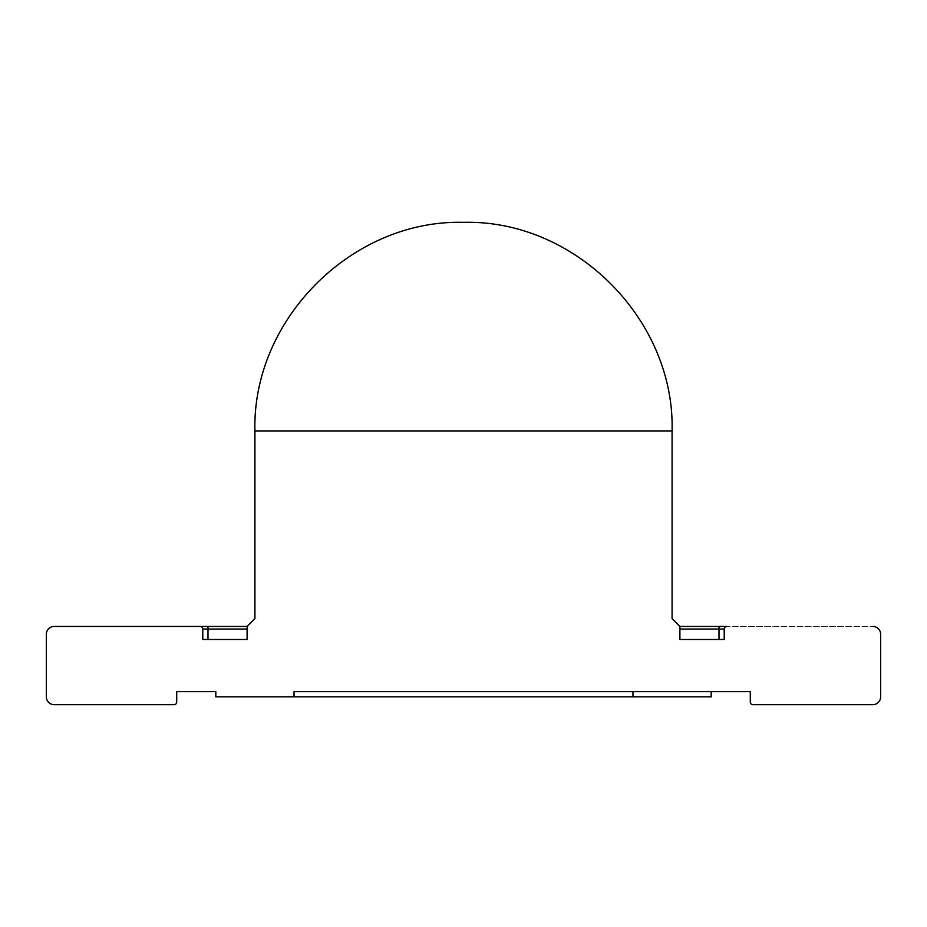 <?xml version="1.0" encoding="UTF-8"?>
<svg xmlns="http://www.w3.org/2000/svg" width="927" height="927" viewBox="0 0 927 927"><rect width="100%" height="100%" fill="white"/><g stroke="black" fill="none" stroke-linecap="round" stroke-linejoin="round"><path stroke-width="0.7" stroke-dasharray="4.63 3.48" d="M46.35 696.837A7.822 7.822 0 0 0 54.172 704.659L174.102 704.659A2.607 2.607 0 0 0 176.709 702.063L176.709 691.635L215.817 691.635L215.817 696.849L294.033 696.849L294.033 691.635L750.291 691.635L750.291 702.063A2.607 2.607 0 0 0 752.898 704.659L872.828 704.659A7.822 7.822 0 0 0 880.65 696.849L880.65 634.277A7.822 7.822 0 0 0 872.828 626.443L726.826 626.443A2.607 2.607 0 0 0 724.219 629.062L724.219 639.491L679.897 639.491L679.897 626.443L672.075 618.633L672.075 430.916L254.925 430.916L254.925 618.633L247.103 626.443L247.103 639.491L202.781 639.491L202.781 629.062A2.607 2.607 0 0 0 200.174 626.443L54.172 626.443A7.822 7.822 0 0 0 46.35 634.277L46.35 696.849A7.822 7.822 0 0 0 54.172 704.659L174.102 704.659A2.607 2.607 0 0 0 176.709 702.063L176.709 691.635L215.817 691.635L215.817 696.849L294.033 696.849L294.033 691.635L750.291 691.635L750.291 702.063A2.607 2.607 0 0 0 752.898 704.659L872.828 704.659A7.822 7.822 0 0 0 880.65 696.837M880.65 696.849L880.65 634.277A7.822 7.822 0 0 0 872.828 626.443L726.826 626.443A2.607 2.607 90 0 0 724.219 629.062A2.607 2.607 0 0 1 726.826 626.443L719.004 626.443L719.004 629.062L679.897 629.062L679.897 626.443L719.004 626.455L679.897 626.443L679.897 639.491L724.219 639.491L724.219 629.062L724.219 639.491L719.004 639.491L719.004 629.062L724.219 629.062L724.219 639.491L679.897 639.491L724.219 639.491L679.897 639.491L679.897 626.443L679.897 639.491L719.004 639.491L719.004 629.062L679.897 629.062L679.897 639.491L679.897 626.443L672.075 618.633L672.075 430.916L254.925 430.916L254.925 618.633L247.103 626.443L247.103 639.491L202.781 639.491L247.103 639.491L207.996 639.491L247.103 639.491L247.103 629.062L247.103 639.491L202.781 639.491L207.996 639.491L202.781 639.491L202.781 629.062L202.781 639.491L202.781 629.062L202.781 639.491L202.781 629.062L207.996 629.062L207.996 639.491L207.996 629.062L247.103 629.062L247.103 626.443L207.996 626.455L247.103 626.443L247.103 639.491L247.103 629.062L207.996 629.062L207.996 626.443L200.174 626.443A2.607 2.607 -90 0 1 202.781 629.062A2.607 2.607 0 0 0 200.174 626.443L54.172 626.443A7.822 7.822 0 0 0 46.35 634.277L46.35 696.849M726.826 626.443A2.607 2.607 0 0 0 724.219 629.062A2.607 2.607 0 0 1 726.826 626.443L719.004 626.443L719.004 629.062L724.219 629.062A2.607 2.607 -90 0 1 726.826 626.443M724.219 639.491L724.219 629.062L724.219 639.491M207.996 626.443L207.996 629.062L202.781 629.062A2.607 2.607 90 0 0 200.174 626.443A2.607 2.607 0 0 1 202.781 629.062A2.607 2.607 0 0 0 200.174 626.443L207.996 626.443M247.103 629.062L247.103 626.443L247.103 629.062M254.925 430.916L672.075 430.916L254.925 430.916M632.967 696.849L294.033 696.849L294.033 691.635L294.033 696.849L294.033 691.635L632.967 691.635L632.967 696.849L632.967 691.635L711.183 691.635L294.033 691.635L294.033 696.849L711.183 696.849"/><path stroke-width="1.39" d="M679.897 626.443L719.004 626.455L679.897 626.443L679.897 639.491L724.219 639.491L679.897 639.491L679.897 626.443L672.075 618.633L679.897 626.443M719.004 626.443L726.826 626.443A2.607 2.607 0 0 0 724.219 629.062L719.004 629.062L719.004 639.491L719.004 629.062L679.897 629.062L719.004 629.062L719.004 626.443L719.004 629.062L724.219 629.062L724.219 639.491L724.219 629.062A2.607 2.607 0 0 1 726.826 626.443L719.004 626.443M247.103 639.491L202.781 639.491L202.781 629.062A2.607 2.607 0 0 0 200.174 626.443L54.172 626.443A7.822 7.822 0 0 0 46.35 634.277L46.35 696.849A7.822 7.822 0 0 0 54.172 704.659L174.102 704.659A2.607 2.607 0 0 0 176.709 702.063L176.709 691.635L215.817 691.635L215.817 696.849L294.033 696.849L294.033 691.635L750.291 691.635L750.291 702.063A2.607 2.607 0 0 0 752.898 704.659L872.828 704.659A7.822 7.822 0 0 0 880.65 696.837A7.822 7.822 0 0 1 872.828 704.659L752.898 704.659A2.607 2.607 0 0 1 750.291 702.063L750.291 691.635L294.033 691.635L294.033 696.849L215.817 696.849L215.817 691.635L176.709 691.635L176.709 702.063A2.607 2.607 0 0 1 174.102 704.659L54.172 704.659A7.822 7.822 0 0 1 46.35 696.849L46.35 634.277A7.822 7.822 0 0 1 54.172 626.443L207.996 626.443L207.996 629.062L247.103 629.062L202.781 629.062A2.607 2.607 0 0 0 200.174 626.443L207.996 626.443L207.996 629.062L202.781 629.062L202.781 639.491L247.103 639.491L247.103 626.443L247.103 639.491M880.65 696.849L880.65 634.277A7.822 7.822 0 0 0 872.828 626.443A7.822 7.822 0 0 1 880.65 634.277L880.65 696.849M672.075 618.633L672.075 430.916L254.925 430.916L254.925 618.633L247.103 626.443L254.925 618.633L254.925 430.916C252.051 319.456 352.051 219.456 463.5 222.341C352.051 219.456 252.051 319.456 254.925 430.916L672.075 430.916C674.949 319.456 574.949 219.456 463.5 222.341C574.949 219.456 674.949 319.456 672.075 430.916L672.075 618.633M207.996 639.491L207.996 629.062L207.996 639.491M207.996 626.455L247.103 626.443L207.996 626.455M632.967 696.849L294.033 696.849L632.967 696.849L632.967 691.635L632.967 696.849L711.183 696.849L711.183 691.623"/></g></svg>
